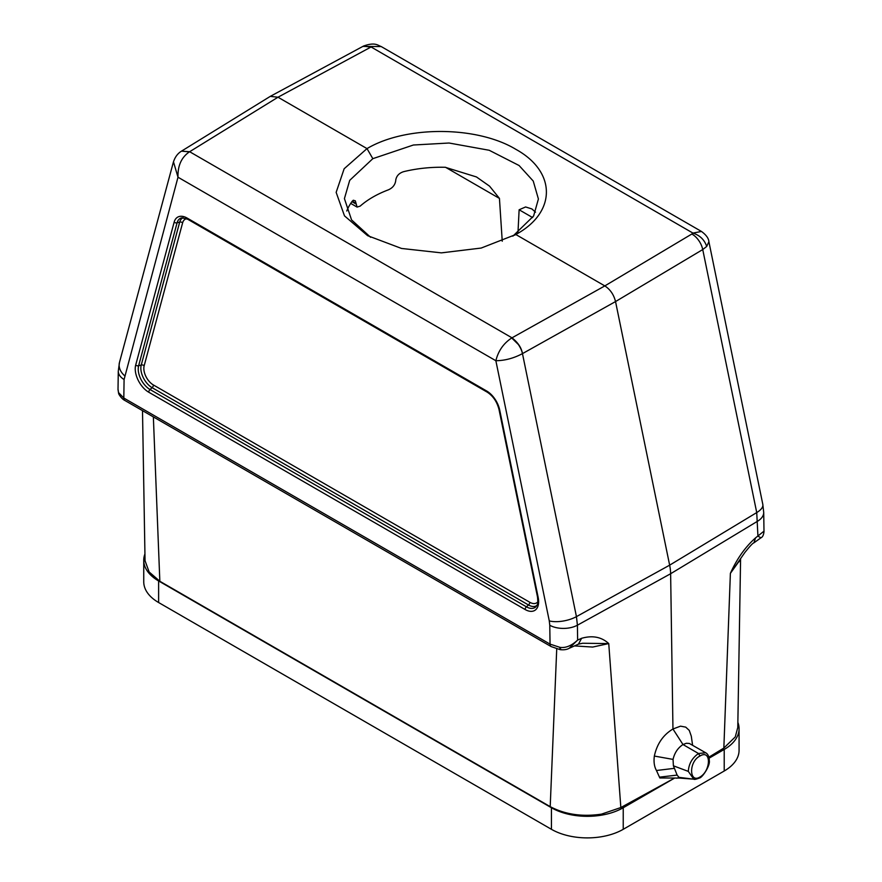 <?xml version="1.0" encoding="UTF-8"?>
<svg xmlns="http://www.w3.org/2000/svg" width="882" height="882" viewBox="0 0 882 882"><rect width="100%" height="100%" fill="white"/><g stroke="black" fill="none" stroke-linecap="round" stroke-linejoin="round"><path stroke-width="1.32" d="M535.539 212.176L531.846 208.924L525.595 206.961L519.123 209.773L517.966 232.749M502.244 241.227L499.444 198.417L489.587 186.179L476.467 176.951L445.223 167.282A96.998 55.996 180 0 0 403.625 171.67C399.05 173.115 396.415 175.97 395.731 180.226L395.687 180.942C394.971 185.055 392.534 188.02 388.367 189.839A96.998 55.996 0 0 0 360.209 206.09L357.1 207.094L355.336 200.853L353.285 200.236L352.083 201.416A96.998 55.996 180 0 0 346.758 211.007M516.477 234.127L515.805 234.513L604.82 285.911C610.234 289.417 613.806 294.643 615.537 301.567L522.475 353.616C513.798 358.246 504.934 360.617 495.86 360.727C498.286 350.893 503.578 343.307 511.736 337.971L518.407 344.553C520.601 347.905 521.946 350.926 522.464 353.627C521.471 347.762 517.966 342.503 511.99 337.828L189.652 151.726L181.516 151.131L270.289 96.37L277.995 97.218L367.011 148.606C405.819 125.476 477.03 125.828 515.86 149.334C556.575 171.781 556.575 212.485 515.805 234.513L481.197 248.051L441.386 252.869L401.553 248.459L367.618 235.67L344.487 215.87L336.152 192.364L344.156 168.749L367.011 148.606L372.832 158.683M763.999 531.581L763.713 512.431A21.874 12.403 -0.9 0 1 757.704 521.141L670.629 573.73A40.429 23.34 -120 0 0 669.647 565.164L615.537 301.567L702.734 249.562L756.734 512.574L757.936 536.179L760.957 537.8C762.643 537.061 763.658 534.966 763.999 531.515M708.885 757.175L723.846 748.068L735.268 736.911L737.628 728.047M674.245 778.255L620.84 807.548L601.502 814.13C582.186 816.997 565.086 814.494 550.203 806.644L159.84 581.271L149.102 571.933L145.188 561.106M723.846 748.068L730.384 573.355C736.911 558.802 745.29 546.972 755.554 537.877L763.988 531.162M578.383 644.169L569.188 648.292L577.633 640.078L577.412 625.195L670.629 573.73L672.955 728.995C663.176 734.893 656.98 743.923 654.345 756.061C653.584 761.872 654.29 766.678 656.451 770.493L659.835 777.957L679.57 778.078L693.66 779.148M692.591 745.235L691.29 736.139L689.283 730.428L685.733 727.132L680.551 726.162L672.944 728.995L682.988 744.54L686.35 743.272L689.338 743.46L705.666 752.765L698.511 753.504C692.216 757.881 688.809 763.845 688.302 771.386L693.759 779.17C694.2 779.71 696.13 779.313 699.536 777.979L699.536 777.979C702.138 777.792 710.473 765.642 709.282 760.493C709.117 756.48 707.915 753.912 705.666 752.765M560.709 648.92C560.092 650.221 559.827 649.692 559.916 647.344C565.627 648.204 571.525 645.778 577.633 640.078L581.613 638.292C592.517 635.194 601.557 636.958 608.745 643.573L620.84 807.548M699.966 756.028C711.421 748.928 711.046 770.747 699.966 777.031C689.195 783.745 688.456 761.662 699.966 756.028L698.511 753.504L682.988 744.54C677.872 747.903 674.554 752.853 673.054 759.402L673.396 765.808L688.302 771.386M679.592 778.089L677.133 775.091L673.396 765.808M694.013 779.214L695.016 779.28M678.82 777.681L676.726 778.222M677.133 775.091L659.504 777.152M753.845 542.882C752.864 543.014 749.843 546.256 744.772 552.606L730.384 573.355L740.207 559.662M708.885 241.723L706.68 246.464L702.734 249.562A15.689 9.36 59.2 0 0 691.841 234.017L692.943 233.091L701.455 231.448M270.333 96.336L363.329 46.162L370.837 47.121L277.995 97.218L189.41 151.869C181.438 157.327 177.635 165.772 177.999 177.216L173.478 161.814M118.442 392.468L123.811 398.036A5.369 3.098 -60 0 0 124.913 400.483C126.005 400.869 122.069 400.009 118.706 393.846L118.012 389.072M569.177 648.292L569.055 648.347C566.861 649.615 563.896 650.045 560.169 649.659L551.162 646.583A5.369 3.098 120 0 1 550.048 644.125L559.916 647.344M581.613 638.292L578.449 644.136L582.748 643.232M574.48 645.911L592.682 647.057L608.745 643.573L583.2 643.265M550.203 806.644L556.729 648.887M153.358 416.91L159.84 581.271M189.41 151.869L181.494 151.142M173.401 162.079C174.967 157.172 177.602 153.567 181.317 151.252L181.141 151.362M701.377 231.404L381.2 46.548L362.844 46.415M371.079 46.978L692.943 233.091C699.955 235.395 704.531 239.849 706.68 246.464M753.901 542.838L755.554 537.877M674.311 778.255L623.232 807.747A50.77 29.304 180 0 1 551.437 807.747L158.617 580.951A50.77 29.304 180 0 1 143.744 560.235A50.77 29.304 180 0 1 144.935 553.94M737.859 722.358A50.77 29.304 180 0 1 739.072 728.719L739.072 750.295A50.77 29.304 180 0 1 724.21 771.011L623.232 829.312A50.77 29.304 180 0 1 551.437 829.312L158.617 602.527A50.77 29.304 180 0 1 143.744 581.8L143.744 560.235M739.072 728.719A50.77 29.304 180 0 1 724.21 749.446L709.106 758.167M512.861 236.178L533.621 215.98L538.406 198.99L533.246 181.064L519.09 165.518L489.212 150.271L449.059 143.016L413.393 145.012L372.821 158.672L349.702 180.358L344.421 198.615L351.554 219.905L370.627 237.302M515.805 234.513L514.515 235.251M519.123 209.773L532.651 217.589M445.542 167.293L499.444 198.417M355.865 203.929L351.918 201.647M352.26 201.184L355.843 203.257M511.736 337.971L604.82 285.911L691.841 234.017M173.357 162.211L119.467 362.469L118.287 371.113A19.812 11.631 0.9 0 0 124.086 379.503L123.811 398.036L550.048 644.125L549.773 625.261A19.812 11.234 -0.9 0 0 577.412 625.195L576.442 616.628L522.464 353.616M549.773 625.261L549.277 620.895A19.812 8.07 168.4 0 0 576.442 616.628L669.647 565.164L756.734 512.574A21.874 8.919 168.4 0 0 762.831 504.46L708.919 241.844C708.687 238.361 706.184 234.888 701.399 231.415M673.054 759.402L654.345 756.061M674.245 768.354L656.44 770.504M678.335 777.274L693.902 779.203M699.128 778.078L699.966 777.031L699.128 778.078M549.277 620.895L495.86 360.727L177.999 177.216L124.086 379.503M124.594 375.71A19.812 14.013 -164.9 0 1 119.434 362.59M174.162 222.121A19.106 11.025 60 0 1 187.205 218.108L486.655 390.991A19.106 11.025 60 0 1 499.708 410.075L538.163 597.401A19.106 11.025 60 0 1 525.121 609.517L148.749 392.225A19.106 11.025 60 0 1 135.696 365.049L174.162 222.121A2.481 1.753 15.1 0 0 177.084 222.826L138.628 365.743A2.481 1.753 -164.9 0 1 135.696 365.049M148.749 392.225A2.481 1.433 -60 0 1 150.039 389.524A16.714 9.647 60 0 1 138.628 365.743L141.241 365.027L179.696 222.099L177.084 222.826A16.714 9.647 60 0 1 181.879 217.832L187.712 219.243A2.481 1.433 -60 0 1 187.205 218.108M538.163 597.401A2.481 1.014 168.4 0 1 537.491 596.894C538.461 606.805 536.873 604.06 536.201 606.463A16.714 9.647 60 0 1 526.411 606.816L150.039 389.524L152.112 387.683L528.483 604.975L526.411 606.816A2.481 1.433 120 0 0 525.121 609.517M486.655 390.991A2.481 1.433 120 0 0 487.173 392.126C493.071 395.941 497.029 401.751 499.025 409.557A2.481 1.014 -11.6 0 0 499.708 410.075M183.059 217.733A15.92 9.195 -120 0 0 179.696 222.099A2.481 1.753 -164.9 0 1 182.629 222.804L144.174 365.721A13.528 7.817 -120 0 0 153.413 384.982L529.784 602.274A2.481 1.433 -60 0 1 528.483 604.975A15.92 9.195 -120 0 0 536.873 605.493M144.174 365.721A2.481 1.753 15.1 0 0 141.241 365.027A15.92 9.195 -120 0 0 152.112 387.683A2.481 1.433 120 0 0 153.413 384.982M529.784 602.274A13.528 7.817 -120 0 0 537.855 601.822M186.73 218.714A13.528 7.817 -120 0 0 182.629 222.804M551.437 829.312L551.437 807.747M623.232 829.312L623.232 807.747M158.617 602.527L158.617 580.951M724.21 771.011L724.21 749.446M356.846 206.95L350.705 203.4M737.771 728.014L740.582 559.034M738.918 561.922L739.37 561.073M763.713 512.431L762.82 504.427M118.287 371.113L118.012 389.701M118.706 393.846L118.012 389.557M145.056 561.139L142.498 410.637M124.924 400.494L551.162 646.583M499.025 409.557L537.491 596.894M487.173 392.126L187.712 219.243M381.2 46.548C377.948 45.522 375.357 41.785 363.505 46.062L363.329 46.162M760.957 537.8L753.889 542.849"/></g></svg>
